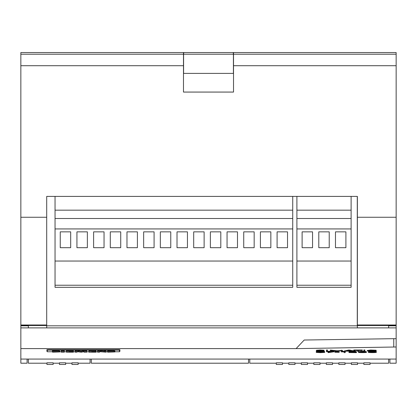 <?xml version="1.0" encoding="UTF-8"?>
<svg xmlns="http://www.w3.org/2000/svg" width="417" height="417" viewBox="0 0 417 417"><rect width="100%" height="100%" fill="white"/><g stroke="black" fill="none" stroke-linecap="round" stroke-linejoin="round"><path stroke-width="0.63" d="M233.52 73.392L183.48 73.392M388.644 327.71L388.644 325.51L396.15 325.51L396.15 324.989L357.369 324.989L357.369 196.407L46.704 196.407L46.704 325.51L28.356 325.51L28.356 327.71M233.52 54.21L233.52 52.542L396.15 52.542L396.15 54.21L233.52 54.21L233.52 92.068L183.48 92.068L183.48 65.714L20.85 65.714L20.85 217.262L46.704 217.262M183.48 65.714L183.48 54.21L20.85 54.21L20.85 65.714M183.48 54.21L183.48 52.542L20.85 52.542L20.85 54.21M396.15 54.21L396.15 65.714L233.52 65.714M396.15 65.714L396.15 324.989M396.15 325.51L396.15 327.882L20.85 327.882L20.85 363.207L27.105 363.207L27.105 359.068L20.85 359.068M20.85 217.262L20.85 327.882M282.486 364.458L276.294 364.458L276.294 362.816L282.486 362.816L282.486 364.458M370.056 364.458L363.864 364.458L363.864 362.816L370.056 362.816L370.056 364.458M296.904 196.407L296.904 287.313L351.114 287.313L351.114 196.407M312.541 247.698L302.117 247.698L302.117 231.852L312.541 231.852L312.541 247.698M296.904 261.042L351.114 261.042M329.221 247.698L318.796 247.698L318.796 231.852L329.221 231.852L329.221 247.698M345.901 247.698L335.476 247.698L335.476 231.852L345.901 231.852L345.901 247.698M296.904 210.168L351.114 210.168M296.904 228.933L351.114 228.933M296.904 285.228L351.114 285.228M65.646 362.816L59.454 362.816L59.454 364.458L65.646 364.458L65.646 362.816M46.944 363.207L28.356 363.207L28.356 359.068M90.072 359.068L90.072 363.207L78.156 363.207M78.156 362.816L71.964 362.816L71.964 364.458L78.156 364.458L78.156 362.816M53.136 362.816L46.944 362.816L46.944 364.458L53.136 364.458L53.136 362.816M55.044 196.407L55.044 287.313L292.734 287.313L292.734 196.407M254.162 247.698L243.737 247.698L243.737 231.852L254.162 231.852L254.162 247.698M187.442 247.698L177.017 247.698L177.017 231.852L187.442 231.852L187.442 247.698M120.721 247.698L110.296 247.698L110.296 231.852L120.721 231.852L120.721 247.698M70.681 247.698L60.256 247.698L60.256 231.852L70.681 231.852L70.681 247.698M137.401 247.698L126.977 247.698L126.977 231.852L137.401 231.852L137.401 247.698M204.121 247.698L193.697 247.698L193.697 231.852L204.121 231.852L204.121 247.698M270.841 247.698L260.416 247.698L260.416 231.852L270.841 231.852L270.841 247.698M55.044 261.042L292.734 261.042M237.482 247.698L227.056 247.698L227.056 231.852L237.482 231.852L237.482 247.698M170.762 247.698L160.337 247.698L160.337 231.852L170.762 231.852L170.762 247.698M104.041 247.698L93.617 247.698L93.617 231.852L104.041 231.852L104.041 247.698M87.361 247.698L76.936 247.698L76.936 231.852L87.361 231.852L87.361 247.698M154.082 247.698L143.657 247.698L143.657 231.852L154.082 231.852L154.082 247.698M220.802 247.698L210.377 247.698L210.377 231.852L220.802 231.852L220.802 247.698M287.522 247.698L277.096 247.698L277.096 231.852L287.522 231.852L287.522 247.698M55.044 210.168L292.734 210.168M55.044 228.933L292.734 228.933M55.044 285.228L292.734 285.228M357.369 324.989L357.369 325.51L388.644 325.51M357.369 325.51L357.369 327.408M46.704 327.71L46.704 325.51M20.85 325.51L28.356 325.51M20.85 324.989L46.704 324.989M357.275 196.407L357.275 325.818M388.644 359.068L388.644 363.207L370.056 363.207M276.294 363.207L249.783 363.207L249.783 359.068M338.844 364.458L338.844 362.816L345.036 362.816L345.036 364.458L338.844 364.458M313.824 364.458L313.824 362.816L320.016 362.816L320.016 364.458L313.824 364.458M301.314 364.458L301.314 362.816L307.506 362.816L307.506 364.458L301.314 364.458M351.354 364.458L351.354 362.816L357.546 362.816L357.546 364.458L351.354 364.458M288.804 364.458L288.804 362.816L294.996 362.816L294.996 364.458L288.804 364.458M326.334 364.458L326.334 362.816L332.526 362.816L332.526 364.458L326.334 364.458M233.311 54.21L233.311 52.542L183.688 52.542L183.688 54.21M233.416 73.392L233.416 54.21L183.584 54.21L183.584 73.392M91.323 359.068L91.323 363.207L248.532 363.207L248.532 359.068M389.895 359.068L389.895 363.207L396.15 363.207L396.15 359.068L27.105 359.068M396.15 327.882L396.15 359.068M396.15 346.991L297.076 348.607L20.85 348.607M47.329 351.38L46.913 351.38L46.913 349.686L119.888 349.686L119.888 351.38L119.47 351.38M396.15 325.818L388.644 325.818M357.369 325.818L46.704 325.818M28.356 325.818L20.85 325.818M296.117 348.596L304.202 340.027L393.757 338.682L393.757 346.991M46.913 349.686L46.913 351.38M119.888 349.686L119.888 351.38M396.15 338.682L393.757 338.682M100.747 350.556L97.646 350.556L97.646 352.177L99.548 352.177L99.548 351.672L106.054 352.177L106.054 350.556L104.052 350.556L104.052 351.875L100.747 351.385L100.747 350.556L104.052 351.046M78.532 350.556L75.128 350.556L75.128 352.177L77.03 352.177L77.03 351.672L81.331 352.188L84.036 351.667L84.036 352.177L86.736 352.177L86.736 350.556L83.332 350.556L81.034 351.036L78.532 350.556L78.532 351.385L75.128 351.385M64.218 350.556L61.315 350.556L61.315 352.177L64.218 352.177L64.218 350.556M52.511 351.76L47.329 351.76L47.329 350.134L119.47 350.134L119.47 351.76L114.92 351.76M107.654 351.76L106.054 351.76M100.143 351.76L99.548 351.76M97.646 351.76L96.046 351.76M88.936 351.76L86.736 351.76M84.036 351.76L83.53 351.76M77.479 351.76L77.03 351.76M75.128 351.76L73.423 351.76M66.418 351.76L64.218 351.76M61.315 351.76L59.866 351.76M59.214 350.561L52.406 350.78L52.406 351.614L57.139 351.979L52.511 352.162L59.866 351.943L55.133 351.567L59.214 351.547L59.214 350.561M59.866 351.943L59.866 351.114L59.214 350.963M73.423 352.037L69.123 352.037L72.824 351.844L69.123 351.531L73.324 351.531L73.324 350.556L66.418 350.556L66.418 352.177L73.423 352.177L73.324 351.203M96.046 352.037L91.74 352.037L95.441 351.844L91.74 351.531L95.941 351.531L95.941 350.556L88.936 350.556L88.936 352.177L96.046 352.177L95.941 351.203M114.258 350.561L107.534 350.78L107.534 351.614L112.309 351.979L107.654 352.162L114.92 351.943L110.229 351.567L114.258 351.547L114.258 350.561M114.92 351.943L114.92 351.114L114.258 350.963M47.329 350.134L47.329 349.686M119.47 350.134L119.47 349.686M52.511 352.011L52.511 351.677M59.214 351.395L52.406 351.614M64.218 351.385L61.315 351.385M73.324 351.385L66.418 351.385M86.736 351.385L83.332 351.385L83.332 350.556M83.332 351.385L81.034 351.865L81.034 351.036M81.034 351.865L78.532 351.385M95.941 351.385L88.936 351.385M106.054 351.385L104.052 351.385M100.747 351.385L97.646 351.385M107.654 352.011L107.654 351.682M114.258 351.395L107.534 351.614M375.112 351.177L368.367 350.916L376.129 350.655L370.604 350.431L367.236 350.916L370.531 351.411L376.259 351.177L375.112 351.177L375.112 350.76L368.764 350.707M376.129 350.244L376.129 350.655L376.129 350.244L370.604 350.019L367.236 350.499L367.236 350.916M375.112 350.76L376.259 350.76L376.259 351.177M330.316 351.416L331.353 351.416L331.348 350.525L336.352 351.416L341.419 350.52L341.408 351.416L342.446 351.416L342.446 350.718L336.988 351.171L330.316 350.468L330.316 351.156M342.446 350.436L336.988 350.76L330.316 350.051L330.316 350.713M363.838 350.431L363.838 351.416L364.875 351.416L364.875 350.431L363.838 350.431L363.838 350.014L364.875 350.014L364.875 350.431M348.961 352.553L356.441 352.646L350.353 352.563L356.285 351.927L352.605 351.682L349.081 351.953L355.029 351.938L348.961 352.553L348.961 352.136L353.486 351.771M355.258 352.146L356.441 352.146L356.441 352.563M356.285 351.927L356.285 351.515L354.669 351.302M352.845 351.265L349.081 351.536L349.081 351.943L349.081 351.536M369.582 351.369L368.419 351.755L368.419 352.172C366.845 352.782 377.823 352.782 376.264 352.172C376.478 351.839 374.768 351.682 371.14 351.698L368.419 352.172M376.264 352.172L376.264 351.755L374.946 351.359M369.827 351.964L374.857 351.964M373.069 351.766C370.447 351.781 369.285 351.917 369.577 352.167C368.195 352.673 376.442 352.673 375.102 352.167L373.069 351.766M326.422 351.703L332.839 351.781L328.075 352.646L334.007 351.786L326.422 351.703L326.448 351.286M330.545 351.781L328.075 352.229L328.075 352.646M331.353 351.286L334.007 351.286L334.007 351.703M330.316 351.286L327.486 351.286M334.846 352.245L339.177 352.318L334.846 352.245L334.846 351.828L339.177 351.828L339.177 352.245M341.398 351.859L341.591 351.416M344.077 351.786L341.398 351.927L345.213 351.687L345.213 352.646L344.077 352.646L344.077 351.786M342.446 351.38L344.145 351.27M345.224 351.416L346.47 351.145L354.669 351.416L354.669 350.999L348.768 350.014L344.145 350.999L344.145 351.416L345.224 351.416L345.213 351.687M326.448 350.431L326.448 351.416L327.486 351.416L327.486 350.431L326.448 350.431L326.448 350.014L327.486 350.014L327.486 350.431M316.248 352.391L323.623 352.391L316.539 351.906L320.36 351.64L324.535 351.87L317.671 351.896L324.76 352.391L320.491 352.662L316.248 352.391L316.248 351.974L316.644 351.974M317.384 352.073L317.384 352.391M318.124 352.115L319.276 352.156M316.539 351.906L316.539 351.489L317.123 351.343M323.712 351.302L324.535 351.448L324.535 351.859L324.535 351.448M324.494 351.87L324.76 352.391M363.838 351.286L361.237 351.281L358.521 351.755L358.521 352.172C356.947 352.782 367.919 352.782 366.361 352.172C366.574 351.839 364.865 351.682 361.237 351.698L358.521 352.172M366.361 352.172L366.361 351.755L364.875 351.343M359.928 351.964L364.953 351.964M363.171 351.766C360.543 351.781 359.381 351.917 359.673 352.167C358.297 352.673 366.538 352.673 365.198 352.167L363.171 351.766M346.814 351.072L349.383 350.509L351.906 351.072L346.814 351.072M354.669 351.416L350.014 350.431L344.145 351.416M350.014 350.014L350.014 350.431M348.768 350.014L348.768 350.431M350.04 350.655L348.711 350.655M353.814 350.431L357.567 350.509L357.567 351.416L358.599 351.416L358.599 350.509L362.352 350.431L353.814 350.431L353.814 350.014L362.352 350.014L362.352 350.431M317.316 351.161L320.235 351.432L324.254 351.156L317.587 350.666L324.04 350.64L320.1 350.41L316.524 350.676L323.185 351.161L317.311 351.161L317.316 350.843M316.618 350.744L316.248 350.744L316.248 351.161M324.254 351.156L324.004 350.64M324.04 350.217L320.1 349.993L316.524 350.259L316.524 350.676M319.099 350.926L318.009 350.879M357.369 217.262L396.15 217.262M296.904 218.508L351.114 218.508M55.044 218.508L292.734 218.508M71.964 363.207L65.646 363.207M59.454 363.207L53.136 363.207M363.864 363.207L357.546 363.207M351.354 363.207L345.036 363.207M338.844 363.207L332.526 363.207M326.334 363.207L320.016 363.207M313.824 363.207L307.506 363.207M301.314 363.207L294.996 363.207M288.804 363.207L282.486 363.207M331.353 351.312L331.353 350.895M331.353 351.15L331.353 350.739M331.353 350.963L331.353 350.118M331.353 350.78L331.353 350.369M331.353 350.666L331.353 350.249M331.348 350.603L331.348 350.186L331.348 350.603M341.372 350.546L341.372 350.129M341.393 350.848L341.393 350.436L341.393 350.848M341.414 351.078L341.414 350.661M341.408 351.296L341.408 350.879M342.446 351.114L342.446 350.697M342.446 350.525L342.446 350.942M342.446 350.718L342.446 350.301M330.316 350.468L330.316 350.051M330.316 350.593L330.316 350.181M330.316 350.353L330.316 350.77M330.316 350.921L330.316 350.509M330.316 350.661L330.316 351.072L330.316 350.661M330.316 351.223L330.316 350.812"/></g></svg>
